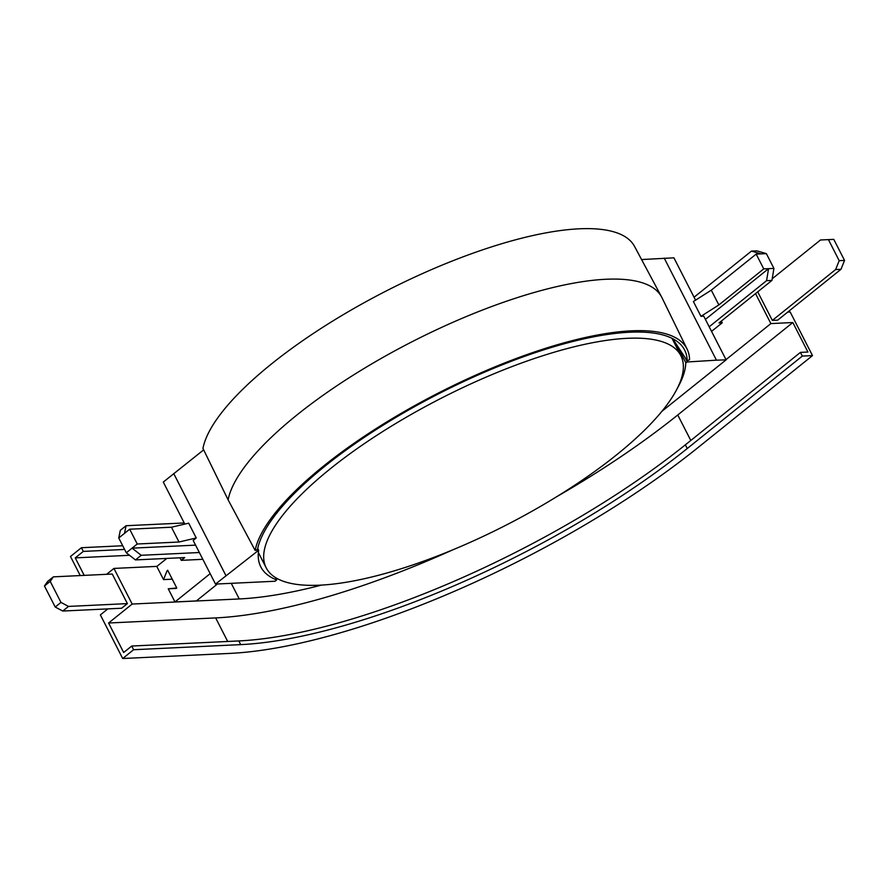 <?xml version="1.0" encoding="UTF-8"?>
<svg xmlns="http://www.w3.org/2000/svg" width="889" height="889" viewBox="0 0 889 889"><rect width="100%" height="100%" fill="white"/><g stroke="black" fill="none" stroke-linecap="round" stroke-linejoin="round"><path stroke-width="1.33" d="M677.518 387.96A237.252 72.598 152.9 0 0 679.185 384.881A237.252 72.598 152.9 0 0 685.786 362.679L676.429 344.376M275.423 577.528L276.668 579.961L275.079 581.239L215.505 584.073L258.666 550.235A237.252 72.598 152.9 0 0 260.81 566.871A237.252 72.598 152.9 0 0 261.577 568.26A237.252 72.598 152.9 0 0 276.668 579.961M757.717 291.848L772.33 320.407L777.686 320.151L840.983 269.3L844.55 260.41L833.782 239.374L820.491 239.986L833.782 239.374M772.452 277.335L772.897 278.224M787.71 312.106L790.177 311.983L812.502 355.6L802.323 356.078L800.433 352.388L807.923 352.033L792.832 322.529L770.885 323.585L755.539 293.592M726.002 359.634L770.885 323.585M107.847 608.898L100.368 614.899L122.693 658.516L133.617 649.726L131.728 646.036L123.671 652.504L108.58 623.011L132.172 604.053L113.936 568.427L156.909 566.382M132.172 604.053L239.252 598.953A327.096 100.09 -27.1 0 0 321.429 585.095M166.81 558.425L156.808 566.46L163.532 579.595L172.255 579.184M217.461 583.984L196.38 600.92L174.966 601.942L168.243 588.807L176.755 587.985L167.677 570.238L167.099 570.705L167.899 570.671M176.211 588.418L168.243 588.807M122.693 658.516L229.762 653.415A367.224 112.37 -27.1 0 0 697.409 448.056L812.502 355.6M131.728 646.036L238.808 640.936L240.697 644.625L133.617 649.726M108.58 623.011L215.66 617.911L227.706 641.458M84.211 575.383L75.254 557.881L129.538 555.292M75.254 557.881L83.31 551.413L81.421 547.713L122.715 545.746M83.31 551.413L124.604 549.446M81.421 547.713L70.487 556.492L80.243 575.572M113.936 568.427L106.602 574.316M127.394 603.609L112.27 574.038L53.373 576.85L47.617 581.473L44.45 585.995L55.218 607.031L62.752 611.043L121.649 608.232L127.394 603.609L68.509 606.42L62.752 611.043M690.797 440.466L677.751 414.985A362.868 111.036 -27.1 0 1 557.17 496.429M452.723 549.869A362.868 111.036 -27.1 0 1 215.66 617.911M240.697 644.625A350.655 107.302 -27.1 0 0 687.241 448.534L685.352 444.844A350.655 107.302 -27.1 0 1 238.808 640.936M687.241 448.534L802.323 356.078M685.352 444.844L800.433 352.388M677.751 414.985L792.832 322.529M68.509 606.42L60.963 602.409L50.206 581.373L53.373 576.85M60.963 602.409L55.218 607.031M50.206 581.373L44.45 585.995M828.437 239.63L839.194 260.666L835.627 269.556L840.983 269.3M835.627 269.556L772.33 320.407M839.194 260.666L844.55 260.41M772.219 278.768L820.491 239.986M210.171 573.661L174.966 601.942M163.532 579.595L167.099 570.705M118.748 537.989L124.504 533.367L126.071 525.721L120.326 530.344L118.748 537.989L126.316 552.78L135.45 559.914L184.712 557.57L181.256 560.348L202.825 559.314M181.256 560.348L179.956 557.792M203.659 449.867L163.298 482.06L184.801 524.088M196.247 537.967L188.679 523.177L171.444 527.221L179.011 542.012L196.247 537.967L193.18 540.468L215.505 584.073M173.711 473.559L225.917 575.583M256.554 549.846L257.099 550.902M257.732 548.402L258.666 550.235M124.504 533.367L129.683 529.211L137.25 544.001L179.011 542.012M171.444 527.221L129.683 529.211M126.316 552.78L137.25 544.001M135.45 559.914L141.207 555.292L132.072 548.157L195.569 545.135M141.207 555.292L199.358 552.525M184.223 522.954L126.071 525.721M721.335 321.073L722.224 322.796L711.544 331.375M760.995 253.876L751.461 251.098L756.817 250.842L766.351 253.621L756.172 254.098L711.289 290.158L693.387 301.549L700.954 316.328L703.799 316.24L726.113 359.856L661.927 411.296M722.224 322.796L719.001 322.951L771.941 280.413L773.919 268.4L766.351 253.621M695.565 300.16L673.906 257.832L641.58 259.555M685.786 362.679L687.364 361.967L716.445 360.178L664.239 258.154M716.445 360.178L726.113 359.856M687.364 361.967L685.197 357.722M700.954 316.328L718.857 304.938L711.289 290.158M773.919 268.4L768.563 268.656L705.41 319.395M771.941 280.413L766.585 280.668L768.563 268.656L763.74 268.889L756.172 254.098M718.857 304.938L763.74 268.889M751.461 251.098L694.065 297.215M709.189 326.785L766.585 280.668M616.477 454.935A232.896 71.264 152.9 0 0 680.852 355.656A232.896 71.264 152.9 0 0 542.134 355.944A232.896 71.264 152.9 0 0 330.575 468.559A232.896 71.264 152.9 0 0 266.2 567.849A232.896 71.264 152.9 0 0 404.928 567.549A232.896 71.264 152.9 0 0 616.477 454.935M687.13 349.177A241.441 73.887 152.9 0 1 689.564 359.678L687.186 360.767A238.808 73.076 152.9 0 0 683.363 347.866A238.808 73.076 152.9 0 0 460.246 383.148A238.808 73.076 152.9 0 0 257.51 549.446L255.154 550.447A241.441 73.887 152.9 0 1 464.391 380.303A241.441 73.887 152.9 0 1 687.13 349.177L661.972 297.693A242.486 74.198 152.9 0 0 661.583 296.948A242.486 74.198 152.9 0 0 437.032 329.519A242.486 74.198 152.9 0 0 228.106 499.829L255.154 550.447M687.186 360.767L672.673 338.665M661.583 296.948L634.546 246.42A241.441 73.887 152.9 0 0 410.974 278.846A241.441 73.887 152.9 0 0 202.948 448.423L228.106 499.829M231.251 583.328L239.252 598.953M671.984 338.309L680.852 355.656M258.377 552.547L266.2 567.849"/></g></svg>
